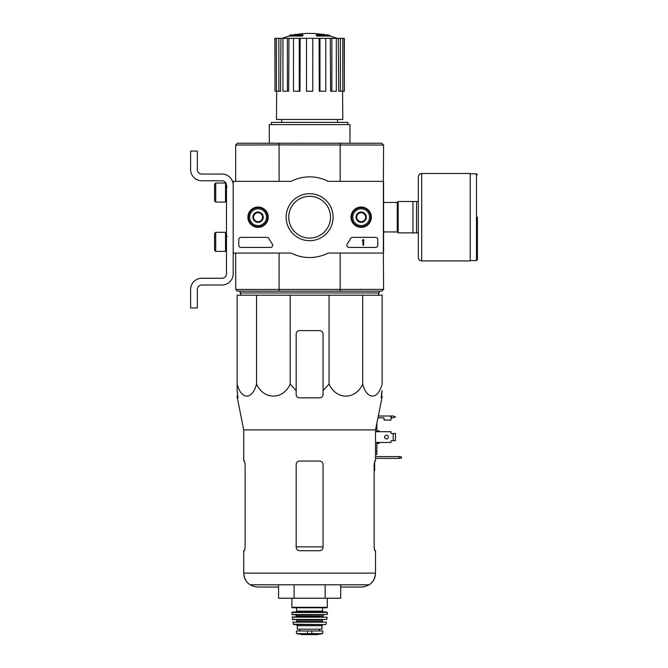 <?xml version="1.0" encoding="UTF-8"?>
<svg xmlns="http://www.w3.org/2000/svg" width="668" height="668" viewBox="0 0 668 668"><rect width="100%" height="100%" fill="white"/><g stroke="black" fill="none" stroke-linecap="round" stroke-linejoin="round"><path stroke-width="1" d="M383.365 181.337L383.365 253.055L328.105 253.055A40.347 40.347 0 0 1 291.139 253.055L233.19 253.055L233.19 181.337L291.139 181.337A40.347 40.347 0 0 1 328.105 181.337L383.365 181.337M247.903 217.192A10.17 10.17 0 0 1 263.159 208.391A10.17 10.17 0 0 1 263.159 226.001A10.17 10.17 0 0 1 247.903 217.192M351.009 217.192A10.17 10.17 0 0 1 366.264 208.391A10.17 10.17 0 0 1 366.264 226.001A10.17 10.17 0 0 1 351.009 217.192M286.138 217.192A23.48 23.48 0 0 1 321.366 196.86A23.48 23.48 0 0 1 321.366 237.532A23.48 23.48 0 0 1 286.138 217.192M375.525 237.365A2.238 2.238 0 0 1 377.762 239.612L377.762 245.214A2.238 2.238 0 0 1 375.525 247.452L349.105 247.452A2.238 2.238 0 0 1 347.276 243.912A46.175 46.175 0 0 0 350.55 238.568A2.238 2.238 0 0 1 352.537 237.365L375.525 237.365M266.966 237.365A2.238 2.238 0 0 1 268.945 238.568A45.95 45.95 0 0 0 272.243 243.912A2.238 2.238 0 0 1 270.415 247.452L241.039 247.452A2.238 2.238 0 0 1 238.793 245.214L238.793 239.612A2.238 2.238 0 0 1 241.039 237.365L266.966 237.365M248.095 217.192A9.978 9.978 0 0 1 263.058 208.558A9.978 9.978 0 0 1 263.058 225.834A9.978 9.978 0 0 1 248.095 217.192M351.201 217.192A9.978 9.978 0 0 1 366.164 208.558A9.978 9.978 0 0 1 366.164 225.834A9.978 9.978 0 0 1 351.201 217.192M288.743 217.192A20.883 20.883 0 0 1 320.064 199.114A20.883 20.883 0 0 1 320.064 235.278A20.883 20.883 0 0 1 288.743 217.192M362.966 239.612L363.642 239.612L363.642 245.214L362.966 245.214L362.966 240.705L362.298 240.731L362.966 239.612M356.695 214.603L361.179 212.023L365.663 214.603L365.663 219.78L361.179 222.369L356.695 219.78L356.695 214.603A5.177 5.177 0 0 1 365.663 214.603A5.177 5.177 0 0 1 361.179 222.369A5.177 5.177 0 0 1 356.695 214.603L356.695 219.78L361.179 222.369L365.663 219.78L365.663 214.603L363.417 213.309A4.484 4.484 0 0 1 363.417 221.075A4.484 4.484 0 0 1 356.695 217.192A4.484 4.484 0 0 1 358.933 213.309L356.695 214.603M361.179 225.6A8.408 8.408 0 0 1 353.898 212.992A8.408 8.408 0 0 1 368.452 212.992A8.408 8.408 0 0 1 361.179 225.6M361.179 226.719A9.527 9.527 0 0 1 352.929 212.432A9.527 9.527 0 0 1 369.429 212.432A9.527 9.527 0 0 1 361.179 226.719M358.933 213.309A4.484 4.484 0 0 1 363.417 213.309L361.179 212.023L358.933 213.309M253.589 214.603L258.073 212.023L262.557 214.603L262.557 219.78L258.073 222.369L253.589 219.78L253.589 214.603A5.177 5.177 0 0 1 262.557 214.603A5.177 5.177 0 0 1 258.073 222.369A5.177 5.177 0 0 1 253.589 214.603L253.589 219.78L258.073 222.369L262.557 219.78L262.557 214.603L260.311 213.309A4.484 4.484 0 0 1 260.311 221.075A4.484 4.484 0 0 1 253.589 217.192A4.484 4.484 0 0 1 255.827 213.309L253.589 214.603M258.073 225.6A8.408 8.408 0 0 1 250.792 212.992A8.408 8.408 0 0 1 265.355 212.992A8.408 8.408 0 0 1 258.073 225.6M258.073 226.719A9.527 9.527 0 0 1 249.824 212.432A9.527 9.527 0 0 1 266.323 212.432A9.527 9.527 0 0 1 258.073 226.719M255.827 213.309A4.484 4.484 0 0 1 260.311 213.309L258.073 212.023L255.827 213.309M233.19 273.788L233.19 253.055L233.19 273.788A11.206 11.206 0 0 1 221.985 284.994L201.811 284.994A4.484 4.484 0 0 0 197.327 289.478L197.327 307.973L190.605 307.973L190.605 289.478A11.206 11.206 0 0 1 201.811 278.272L221.985 278.272A4.484 4.484 0 0 0 226.469 273.788L226.469 185.253A4.484 4.484 0 0 0 221.985 180.769L201.811 180.769A11.206 11.206 0 0 1 190.605 169.563L190.605 151.077L197.327 151.077L197.327 169.563A4.484 4.484 0 0 0 201.811 174.047L221.985 174.047A11.206 11.206 0 0 1 233.19 185.253M215.714 183.015L214.587 184.134L214.587 200.943L215.714 202.07L225.517 202.07L225.517 183.015L215.714 183.015L215.714 202.07M225.517 183.015L225.517 202.07M227.145 186.94L225.792 186.823M215.714 232.322L214.587 233.449L214.587 250.258L215.714 251.377L225.517 251.377L225.517 232.322L215.714 232.322L215.714 251.377M225.517 232.322L225.517 251.377M227.145 236.247L225.792 236.138M197.327 289.478A4.484 4.484 0 0 1 201.811 284.994M190.605 307.973L190.605 302.704M190.605 290.822L190.605 289.478M226.469 273.788A4.484 4.484 0 0 1 221.985 278.272M201.811 180.769L221.985 180.769A4.484 4.484 0 0 1 226.469 185.253M221.985 174.047L201.811 174.047A4.484 4.484 0 0 1 197.327 169.563M256.545 295.198L237.115 295.198L237.115 384.05C241.257 400.09 252.379 400.157 256.545 384.05C263.718 400.09 282.981 400.157 290.196 384.05L290.196 295.198L256.545 295.198L256.545 384.05M290.196 384.05L296.174 390.663L296.174 394.487C296.375 396.525 297.494 397.644 299.54 397.852L319.713 397.852C321.759 397.644 322.878 396.525 323.07 394.487L323.07 390.663L329.057 384.05C336.221 400.09 355.493 400.157 362.707 384.05C366.849 400.09 377.971 400.157 382.138 384.05L382.138 295.198L290.196 295.198M302.404 35.362A78.448 25.543 90 0 1 302.988 34.911L302.988 35.579A78.448 25.543 90 0 0 302.404 36.039L302.404 35.362L289.453 35.362L289.453 36.039A78.448 78.448 0 0 0 282.247 38.335M302.404 36.039L289.453 36.039M302.988 34.911L291.248 34.911A78.448 78.448 0 0 0 289.453 35.362M294.805 34.811L294.805 34.452A77.296 13.418 -90 0 0 294.246 34.911M296.266 34.544L296.266 34.394A76.787 44.589 90 0 0 294.805 34.452M316.841 36.039L316.841 35.362A78.448 25.543 -90 0 0 316.256 34.911L316.256 35.579A78.448 25.543 -90 0 1 316.841 36.039L329.8 36.039L329.8 35.362L316.841 35.362M322.986 34.544L322.986 34.394A76.787 44.589 -90 0 1 324.448 34.452L324.448 34.811M324.999 34.911A77.296 13.418 90 0 0 324.448 34.452M329.8 35.362A78.448 78.448 0 0 0 328.005 34.911L316.256 34.911M281.721 119.472L281.721 122.386M383.365 182.456L383.591 145.023L381.795 143.228L237.449 143.228L235.662 145.023L235.662 181.337M340.087 291.164L237.449 291.164L235.771 289.478L383.591 289.369L381.795 291.164L340.087 291.164L340.421 289.478M278.832 289.478L279.166 291.164M279.166 143.228L278.832 144.906L235.662 145.023L237.449 143.228L235.771 144.906M383.591 145.023L278.832 144.906M340.421 144.906L340.087 143.228M279.099 253.055L279.099 289.369M340.154 253.055L340.154 289.369M383.365 251.936L383.591 289.369L381.795 291.164L383.482 289.478M383.591 182.456L383.591 251.936M340.154 145.023L340.154 181.337M279.099 145.023L279.099 181.337M235.662 253.055L235.771 289.478M382.998 144.43L383.482 144.906M347.911 124.624L347.911 122.386L271.342 122.386L271.342 124.624M349.974 143.228L349.974 124.624L269.279 124.624L269.279 143.228M319.104 38.335L319.964 38.335L319.964 91.232L319.271 91.232L319.104 38.335L300.141 38.335L299.974 91.232L299.281 91.232L299.281 38.335L300.141 38.335M319.964 38.335L344.362 38.335L344.362 91.232L344.22 38.335M275.024 38.335L275.024 91.232L274.882 38.335L280.936 38.335L280.535 91.232L278.857 91.232L278.857 38.335M282.94 38.335L287.382 38.335L287.382 91.232L282.94 91.232L282.94 38.335L280.936 38.335M287.382 38.335L288.968 38.335L288.659 91.232L287.382 91.232M299.281 91.232L293.486 91.232L293.486 38.335L288.968 38.335M293.486 38.335L299.281 38.335M342.567 91.232L342.801 119.472L276.452 119.472L276.686 91.232M340.388 38.335L340.388 91.232L338.718 91.232L338.309 38.335M331.871 38.335L331.871 91.232L330.593 91.232L330.276 38.335M340.388 91.232L344.22 91.232M342.793 91.232L342.793 38.335M331.871 91.232L336.313 91.232L336.313 38.335M319.964 91.232L325.767 91.232L325.767 38.335M312.766 38.335L312.766 91.232L306.487 91.232L306.487 38.335M275.024 91.232L276.46 91.232L276.46 38.335M276.46 91.232L278.857 91.232M241.148 295.198L240.138 292.951L379.107 292.951L378.096 295.198M240.138 291.164L240.138 292.951M237.115 390.663L237.115 384.05L237.115 390.663L238.025 397.852L237.115 390.663M362.707 384.05L362.707 295.198M329.057 384.05L329.057 295.198M323.07 390.663L323.07 333.975A3.365 3.365 0 0 0 319.713 330.61L299.54 330.61A3.365 3.365 0 0 0 296.174 333.975L296.174 390.663M243.728 550.716L244.505 550.716L245.114 547.351L244.505 550.716L243.728 550.716L243.728 573.127C243.87 578.087 245.983 581.97 250.057 584.784L369.195 584.784C373.27 581.97 375.383 578.087 375.525 573.127L243.728 573.127C244.555 581.569 249.181 586.203 257.623 587.03L278.564 587.03M323.07 464.419C322.861 462.373 321.742 461.254 319.713 461.062L299.54 461.062C297.51 461.246 296.383 462.373 296.174 464.419L296.174 547.351C296.383 549.405 297.502 550.524 299.54 550.716L319.713 550.716C321.742 550.524 322.861 549.405 323.07 547.351L323.07 464.419M245.114 547.351L245.114 464.419L244.505 461.062L243.728 461.062L243.728 429.9L237.315 397.852L238.025 397.852M243.728 429.9L375.525 429.9L375.525 461.062L374.748 461.062L374.138 464.419L374.138 547.351L374.748 550.716L375.525 550.716L375.525 573.127C374.698 581.569 370.064 586.203 361.622 587.03L340.68 587.03M381.353 394.487L382.138 390.663L381.228 397.852L381.929 397.852L382.138 396.842M278.564 584.784L278.564 598.236L325.157 598.236L325.157 584.784M294.095 598.236L294.095 584.784M325.157 598.236L340.68 598.236L340.68 584.784M416.54 201.502L398.161 201.502L398.161 232.881L418.335 232.881L418.335 257.539L418.335 176.853L418.335 201.502L416.54 201.502L416.54 232.881M412.958 201.502L412.958 232.881M477.395 217.192L477.395 259.668L477.395 217.192M421.692 260.904L421.692 173.488L470.222 173.488L470.222 260.904L421.692 260.904C419.654 260.704 418.535 259.585 418.335 257.539M296.734 633.64L302.17 634.592L317.083 634.592L322.519 633.64L321.133 633.64L322.794 633.306L322.794 630.959L296.458 630.959L296.458 633.306L298.112 633.64L296.458 633.306M322.519 633.64L298.112 633.64M321.951 625.691L321.951 629.164L297.293 629.164L297.293 625.691L296.174 624.572L323.07 624.572L321.951 625.691L297.293 625.691M291.916 598.236L291.916 607.312L292.367 607.763L326.886 607.763L327.328 607.312L291.916 607.312M296.625 607.763L296.625 611.12L295.732 612.022M291.916 612.472L327.328 612.472L326.886 612.022L292.367 612.022L291.916 612.472L292.2 614.71L327.278 614.493L291.974 614.493M323.972 614.71L322.853 615.829L296.4 615.829L295.281 614.71M296.4 615.829L295.949 616.948M292.158 617.199L327.095 617.199L292.384 616.948L292.634 619.637L326.836 619.445L292.409 619.445M322.853 619.637L322.402 620.088L296.851 620.088L296.4 619.637M296.851 620.088L296.4 621.883L322.853 621.883L322.402 621.432L296.851 621.432M292.843 622.15L326.41 622.15L292.843 622.15L293.703 624.572L325.55 624.572L293.26 624.221M237.449 291.164L235.662 289.369L237.449 291.164M375.525 442.458L390.989 442.458L390.989 441.114A0.451 0.451 0 0 1 391.44 440.663L393.227 440.663L393.227 433.49L391.44 433.49A0.451 0.451 0 0 1 390.989 433.039L390.989 431.695L375.525 431.695M378.305 416.005L390.989 416.005L390.989 420.047L384.042 420.047L384.042 417.801L377.946 417.801M374.623 461.145L374.623 470.698L374.138 470.698M401.526 456.97L399.28 456.578L399.28 458.373L401.526 457.972L401.526 456.97M375.525 456.578L399.28 456.578M399.28 458.373L375.525 458.373M376.869 423.178L376.869 431.695M376.869 442.458L376.869 451.343L375.525 451.343M376.869 451.343L376.869 454.516L375.525 454.516M379.107 442.458L379.107 443.352L376.869 443.352M376.869 430.802L379.107 430.802L379.107 431.695M393.227 440.663L395.473 440.663L395.473 433.49L393.227 433.49M388.35 437.081A1.845 1.845 0 0 1 385.578 438.676A1.845 1.845 0 0 1 385.578 435.478A1.845 1.845 0 0 1 388.35 437.081M390.989 441.114A0.451 0.451 0 0 1 391.44 440.663M391.44 433.49A0.451 0.451 0 0 1 390.989 433.039M390.989 416.005L393.227 416.005L395.473 416.907L393.227 417.801L390.989 417.801M381.587 396.057L381.72 392.7L381.587 396.057L382.138 396.057M381.72 392.7L382.138 390.663M237.532 392.7L237.666 396.057L237.115 396.057M374.138 547.351L374.748 550.716L374.138 547.351M245.114 464.419L244.505 461.062L243.728 461.062M323.07 546.85L296.174 546.85M383.591 202.454L397.26 202.454L397.26 231.938L398.161 232.84M470.222 173.822L476.501 173.822L476.501 260.57L477.395 259.668M311.814 633.932L311.814 630.959M307.439 633.932L307.439 630.959M322.627 607.763L322.627 611.12L296.625 611.12M322.853 615.829L322.853 616.506L296.4 616.506M374.623 463.976L374.138 463.976M391.44 416.005L391.44 417.801M226.469 198.196L225.792 198.254M226.469 247.511L225.792 247.569M337.532 119.472L337.532 122.386M324.949 34.911A78.448 78.448 0 0 0 294.304 34.911M336.998 38.335A78.448 78.448 0 0 0 329.8 36.039M379.107 291.164L379.107 292.951M375.525 429.9L381.929 397.852M383.591 231.938L397.26 231.938M397.26 202.454L398.161 201.552M476.501 173.822L477.395 174.724M470.222 260.57L476.501 260.57M421.692 173.488C419.654 173.688 418.535 174.807 418.335 176.853M327.328 598.236L327.328 607.312M322.627 611.12L323.521 612.022M327.328 612.472L327.278 614.493M322.853 616.506L323.295 616.948M327.095 617.199L326.836 619.445M322.402 620.088L322.402 621.432M326.41 622.15L325.984 624.221M319.396 630.959L319.396 629.164M299.849 630.959L299.849 629.164M302.228 634.6L317.024 634.6L302.228 634.6M237.315 397.852L237.115 396.842"/></g></svg>
